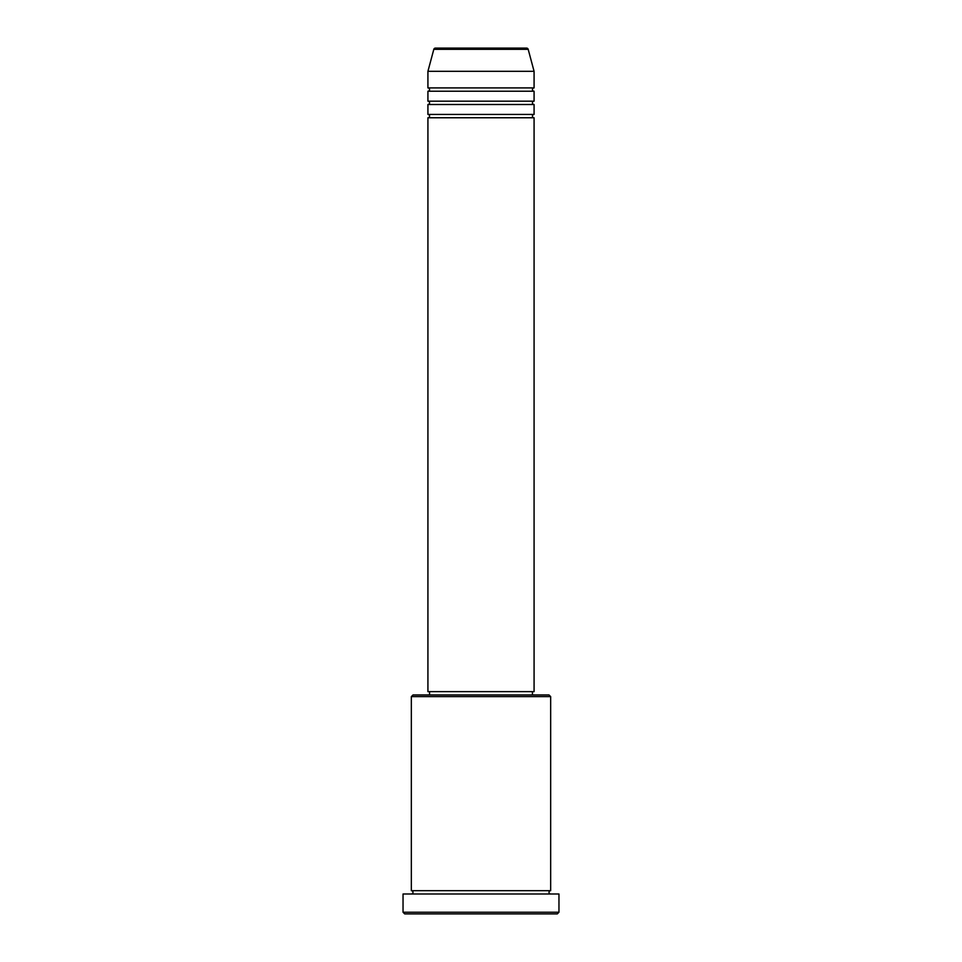 <?xml version="1.0" encoding="UTF-8"?>
<svg xmlns="http://www.w3.org/2000/svg" width="962" height="962" viewBox="0 0 962 962"><rect width="100%" height="100%" fill="white"/><g stroke="black" fill="none" stroke-linecap="round" stroke-linejoin="round"><path stroke-width="1.44" d="M528.186 49.327L433.814 49.327A1.659 1.659 0 0 1 435.413 48.1L526.587 48.1A1.659 1.659 0 0 1 528.186 49.327L534.078 71.32L427.922 71.32L427.922 87.903A1.659 1.659 0 0 1 429.581 89.562A1.659 1.659 0 0 1 427.922 91.222L427.922 101.178A1.659 1.659 0 0 1 429.581 102.838A1.659 1.659 0 0 1 427.922 104.497L427.922 114.442A1.659 1.659 0 0 1 429.581 116.101A1.659 1.659 0 0 1 427.922 117.761L427.922 691.642L534.078 691.642L534.078 117.761L427.922 117.761M534.078 71.32L534.078 87.903A1.659 1.659 0 0 0 532.419 89.562A1.659 1.659 0 0 0 534.078 91.222L534.078 101.178A1.659 1.659 0 0 0 532.419 102.838A1.659 1.659 0 0 0 534.078 104.497L534.078 114.442A1.659 1.659 0 0 0 532.419 116.101A1.659 1.659 0 0 0 534.078 117.761M411.339 696.62L412.999 694.961L549.001 694.961L550.661 696.62L411.339 696.62L411.339 890.68A1.659 1.659 0 0 1 412.999 892.339A1.659 1.659 0 0 1 411.339 893.999M557.299 913.9L404.701 913.9L403.042 912.241L558.958 912.241L557.299 913.9M550.661 696.62L550.661 890.68A1.659 1.659 0 0 0 549.001 892.339A1.659 1.659 0 0 0 550.661 893.999M534.078 104.497L427.922 104.497M534.078 114.442L427.922 114.442M429.581 691.642L429.581 694.961M532.419 691.642L532.419 694.961M550.661 890.68L411.339 890.68M558.958 912.241L558.958 893.999L403.042 893.999L403.042 912.241M433.814 49.327L427.922 71.32M534.078 87.903L427.922 87.903M534.078 91.222L427.922 91.222M534.078 101.178L427.922 101.178"/></g></svg>
